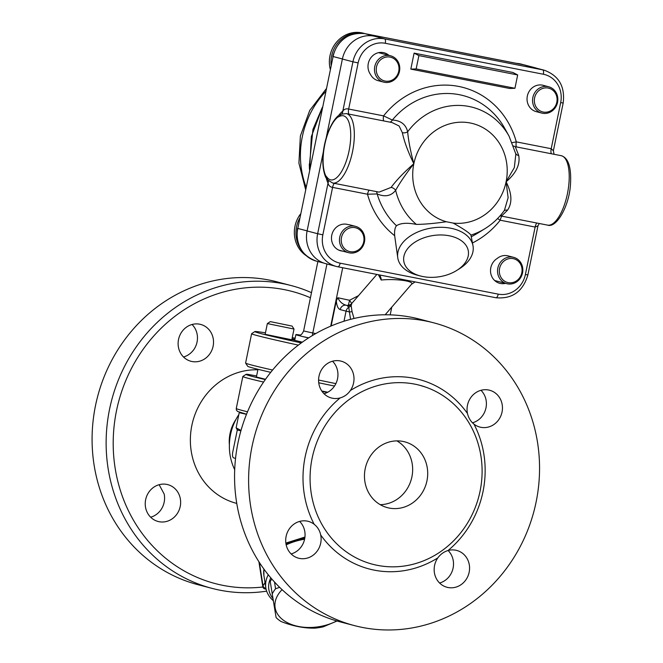 <?xml version="1.0" encoding="UTF-8"?>
<svg xmlns="http://www.w3.org/2000/svg" width="663" height="663" viewBox="0 0 663 663"><rect width="100%" height="100%" fill="white"/><g stroke="black" fill="none" stroke-linecap="round" stroke-linejoin="round"><path stroke-width="0.99" d="M326.13 138.26L342.39 59.04A28.575 26.421 -75.3 0 1 374.073 36.133L364.774 33.622L522.85 64.593L532.157 67.104A28.575 26.421 -75.3 0 1 533.64 67.444L544.174 70.195A28.575 26.421 104.7 0 0 542.69 69.855L384.606 38.893A28.575 26.421 104.7 0 0 352.931 61.8L358.136 62.919A24.498 22.65 -75.3 0 1 385.294 43.286L543.37 74.248A24.498 22.65 -75.3 0 1 560.683 102.591L551.21 148.711L516.295 141.874L512.217 142.661M533.392 67.344A28.575 26.421 -75.3 0 1 534.875 67.684A28.575 26.421 -75.3 0 1 536.74 68.256M310.077 167.117L309.323 164.084A73.485 67.941 104.7 0 0 309.546 169.72M322.351 107.34L312.936 129.418L309.406 165.137M309.77 167.035L311.353 136.586L322.226 107.928M376.866 274.424L351.017 304.325L347.752 305.593A5.445 5.296 -83.7 0 0 347.752 305.593A5.445 5.296 -83.7 0 1 347.255 305.51L346.227 305.245C342.398 304.193 339.605 301.69 337.857 297.737L336.332 300.687C336.729 305.767 338.014 308.743 340.194 309.604A5.445 5.031 -75.3 0 1 346.227 305.245A25.857 0.564 11.6 0 0 347.918 305.593L347.255 305.51L348.755 307.359L350.536 319.342M358.542 295.632L349.55 300.256A5.445 0.522 -78.3 0 1 347.918 305.593A5.445 5.163 97.8 0 0 347.976 305.61M331.144 325.964L336.332 300.687M351.663 303.579A5.445 0.448 55.2 0 0 349.55 300.256A20.412 0.448 -168.4 0 1 337.857 297.737M354.009 318.48L352.028 311.569L351.009 304.342L351.639 304.433M351.233 305.113A5.445 5.254 -15.3 0 1 348.755 307.359A5.445 5.031 -75.3 0 0 346.069 311.146L349.741 311.991A5.445 0.638 -3.9 0 0 352.028 311.569M342.705 267.736L330.713 326.146M300.007 335.03A47.628 1.044 11.6 0 0 295.88 334.616A47.628 1.044 11.6 0 0 297.347 335.188L302.046 336.414A47.628 1.044 11.6 0 0 308.519 337.939M378.416 274.731L381.208 280.035C395.861 278.493 414.889 281.178 411.491 284.303L385.153 314.784M381.208 280.035A8.163 6.837 103.5 0 0 379.393 274.921M307.102 230.956L317.643 233.716A28.575 26.421 104.7 0 0 336.348 266.443L325.806 263.683A28.575 26.421 -75.3 0 1 307.102 230.956L323.519 150.998M397.775 257.89L394.659 235.68C394.328 230.931 394.933 227.616 396.482 225.743C400.634 223.008 407.273 222.569 416.397 224.417C425.066 224.285 435.044 223.398 446.348 221.74L453.194 223.083C463.545 228.926 469.462 232.928 470.945 235.1L473.067 246.155A38.106 24.316 171.1 0 0 450.774 228.229A38.106 24.316 171.1 0 0 397.775 257.89A38.106 24.316 171.1 0 0 417.475 275.22L420.682 276.048A32.661 20.843 -8.9 0 1 406.949 249.578A32.661 20.843 -8.9 0 1 449.224 235.771A32.661 20.843 -8.9 0 1 456.774 270.421A32.661 20.843 -8.9 0 1 420.682 276.048M456.774 270.421L459.575 268.656A38.106 24.316 171.1 0 0 473.067 246.155M326.337 178.364A40.824 15.531 -78.9 0 0 328.028 183.121C328.608 185.582 330.133 186.999 332.586 187.38L367.501 194.218L377.156 193.944C385.004 197.234 391.17 196.024 395.645 190.322C399.781 182.839 405.839 173.979 413.828 163.728C410.496 151.28 408.441 140.639 407.662 131.796A66.532 61.51 104.7 0 1 509.093 136.213L515.847 154.031L514.331 167.606L506.101 181.803C516.121 173.267 520.331 164.49 518.731 155.49A5.445 3.779 -17.6 0 1 515.723 153.476M402.35 132.691C404.306 141.766 408.135 152.117 413.828 163.728C403.991 172.322 396.416 180.212 391.112 187.405L379.07 192.121L332.669 183.029A35.379 13.459 -78.9 0 0 352.683 150.899A35.379 13.459 -78.9 0 0 346.277 113.588L392.09 122.564L399.109 125.987L402.35 132.691A5.445 4.011 170 0 0 407.662 131.796C405.88 124.42 400.775 120.5 392.33 120.036L383.587 115.876L348.672 109.039C346.252 108.45 344.304 109.122 342.821 111.061A5.445 4.591 -128.8 0 1 341.495 114.152A2.718 2.437 67.2 0 0 340.069 116.182A32.661 12.423 101.1 0 1 349.045 150.973A32.661 12.423 101.1 0 1 327.431 177.775A2.718 2.403 139.9 0 0 327.82 180.013L325.724 177.344A2.718 2.246 -25.6 0 1 325.707 175.678A33.125 12.605 101.1 0 1 324.787 144.633A33.125 12.605 101.1 0 1 337.716 117.202L340.069 116.182M560.683 102.591L563.177 103.022L553.373 150.774L551.21 148.711A5.445 2.072 -78.9 0 0 551.343 153.758M396.482 225.743A75.491 69.797 -75.3 0 1 377.156 193.944A5.445 3.787 114.1 0 0 376.219 191.557M391.112 187.405A5.445 4.152 -145.7 0 1 395.645 190.322A66.532 61.51 104.7 0 0 416.397 224.417M394.659 235.68A83.339 77.049 104.7 0 1 367.501 194.218A5.445 2.072 101.1 0 1 369.167 190.182M497.548 218.566L500.217 220.215L535.132 227.053L525.386 274.507A24.498 22.65 -75.3 0 1 498.236 294.14L340.152 263.178A24.498 22.65 -75.3 0 1 322.848 234.835L317.643 233.716L328.028 183.121A5.445 4.484 154.4 0 0 328.243 180.485M389.968 122.149A5.445 3.821 91.5 0 0 392.33 120.036A75.491 69.797 -75.3 0 1 504.775 128.431L509.093 136.213M383.711 120.923A5.445 2.072 101.1 0 1 383.587 115.876A83.339 77.049 104.7 0 1 458.655 86.43A83.339 77.049 104.7 0 1 516.295 141.874A5.445 2.072 -78.9 0 0 516.427 146.921M536.798 223.017A5.445 2.072 101.1 0 0 535.132 227.053L537.958 225.843L539.292 223.506M518.731 155.49L515.424 147.02M501.361 215.516C500.441 217.041 502.488 215.276 507.502 210.204C512.441 202.936 511.977 193.472 506.101 181.803L508.123 197.682L504.419 210.353C499.09 217.812 492.584 223.928 484.918 228.694L477.343 233.359A75.491 69.797 -75.3 0 1 471.575 236.567M507.502 210.204A5.445 3.928 42 0 0 504.037 210.875M501.883 216.179A5.445 2.072 -78.9 0 0 500.217 220.215A83.339 77.049 104.7 0 1 472.562 242.907M414.102 53.123L418.883 55.601L416.149 68.927L410.82 69.118L414.102 53.123L512.905 72.474L517.679 74.952L418.883 55.601M416.149 68.927L514.944 88.278L509.623 88.469L410.82 69.118M514.944 88.278L517.679 74.952M348.663 252.702A13.608 12.58 104.7 0 0 349.368 252.868A13.608 12.58 104.7 0 0 364.377 242.343A13.608 12.58 104.7 0 0 355.55 226.373A13.608 12.58 104.7 0 0 339.937 236.359A13.608 12.58 104.7 0 0 348.663 252.702L343.144 251.26A13.608 12.58 -75.3 0 1 342.63 251.111L338.81 250.117M342.63 251.111A13.608 12.58 -75.3 0 1 340.674 250.78A13.608 12.58 -75.3 0 1 331.948 234.429A13.608 12.58 -75.3 0 1 347.561 224.45A13.608 12.58 -75.3 0 1 348.075 224.591A13.608 12.58 -75.3 0 1 350.031 224.931L355.55 226.373M347.039 224.326L348.075 224.591M383.678 82.121A13.608 12.58 104.7 0 0 384.391 82.287A13.608 12.58 104.7 0 0 399.391 71.761A13.608 12.58 104.7 0 0 390.565 55.791A13.608 12.58 104.7 0 0 374.951 65.77A13.608 12.58 104.7 0 0 383.678 82.121L378.159 80.679A13.608 12.58 -75.3 0 1 370.484 74.422A13.608 12.58 -75.3 0 1 370.227 58.675A13.608 12.58 -75.3 0 1 384.084 52.775A13.608 12.58 -75.3 0 1 388.916 55.36M516.643 63.375A28.575 26.421 -75.3 0 1 521.226 64.112L522.834 64.535A28.575 26.421 104.7 0 0 519.204 63.872M523.579 64.742A28.575 26.421 104.7 0 0 522.834 64.535M543.246 112.047A12.249 11.321 -75.3 0 1 537.312 92.174A12.249 11.321 -75.3 0 1 556.564 95.944A12.249 11.321 -75.3 0 1 543.246 112.047M542.467 113.249A13.608 12.58 104.7 0 0 557.467 102.724A13.608 12.58 104.7 0 0 548.641 86.754A13.608 12.58 104.7 0 0 532.853 97.502A13.608 12.58 104.7 0 0 541.762 113.083A13.608 12.58 104.7 0 0 542.467 113.249M541.762 113.083L536.243 111.641A13.608 12.58 -75.3 0 1 527.334 96.06A13.608 12.58 -75.3 0 1 543.13 85.312L548.641 86.754M505.529 283.35A13.608 12.58 -75.3 0 1 499.72 283.316A13.608 12.58 -75.3 0 1 490.587 272.161A13.608 12.58 -75.3 0 1 497.134 258.504A13.608 12.58 -75.3 0 1 508.107 255.893L513.626 257.335A13.608 12.58 104.7 0 0 498.012 267.322A13.608 12.58 104.7 0 0 506.747 283.673A13.608 12.58 104.7 0 0 507.452 283.83A13.608 12.58 104.7 0 0 522.452 273.305A13.608 12.58 104.7 0 0 513.626 257.335M508.223 282.629A12.249 11.321 -75.3 0 1 502.297 262.755A12.249 11.321 -75.3 0 1 521.549 266.526A12.249 11.321 -75.3 0 1 508.223 282.629M299.535 218.467A28.575 26.421 104.7 0 0 300.637 248.84M306.107 255.595A28.575 26.421 -75.3 0 1 300.43 214.108M350.147 251.667A12.249 11.321 -75.3 0 1 344.213 231.785A12.249 11.321 -75.3 0 1 363.465 235.556A12.249 11.321 -75.3 0 1 350.147 251.667M365.371 33.738A28.575 26.421 104.7 0 0 364.749 33.573A28.575 26.421 104.7 0 0 331.069 64.866M330.215 69.027A28.575 26.421 -75.3 0 1 337.326 41.263A28.575 26.421 -75.3 0 1 363.142 33.15L364.749 33.573M385.162 81.085A12.249 11.321 -75.3 0 1 379.228 61.203A12.249 11.321 -75.3 0 1 398.48 64.974A12.249 11.321 -75.3 0 1 385.162 81.085M282.082 589.647A40.145 25.625 171.1 0 0 278.336 594.288A40.145 25.625 171.1 0 0 289.035 623.485A40.145 25.625 171.1 0 0 336.771 620.933M337.036 621.007L323.287 626.817A44.91 28.658 -8.9 0 1 314.975 628.151C304.035 628.342 292.714 626.121 281.021 621.496A44.91 28.658 -8.9 0 1 276.098 617.568L270.239 581.633A44.91 28.658 171.1 0 1 271.755 578.973A44.91 28.658 171.1 0 1 271.772 578.956M272.17 594.015A44.91 28.658 -8.9 0 1 273.686 591.355A44.91 28.658 -8.9 0 1 275.559 588.761L274.515 582.023M275.559 588.761L279.653 587.327M302.345 342.149A53.073 1.16 -168.4 0 1 291.861 339.564M292.002 338.876A53.073 1.16 -168.4 0 1 294.919 339.307M272.576 370.045A91.171 1.997 -168.4 0 1 252.155 365.164A91.171 1.997 -168.4 0 1 245.608 363.092L247.722 366.299A88.452 1.939 11.6 0 0 254.078 368.313A88.452 1.939 11.6 0 0 270.736 372.333M318.737 382.783A88.452 1.939 11.6 0 0 334.492 386.048M245.608 363.092A91.171 1.997 -168.4 0 1 245.592 363.042L251.609 333.721A91.171 1.997 11.6 0 0 258.18 335.843A91.171 1.997 11.6 0 0 298.35 345.116M335.884 383.62A91.171 1.997 -168.4 0 1 318.588 380.032M301.3 342.904A88.452 1.939 -168.4 0 1 261.197 333.663A88.452 1.939 -168.4 0 1 254.857 331.566A88.452 1.939 -168.4 0 1 265.457 332.843M292.25 337.658A88.452 1.939 -168.4 0 1 295.143 338.213M294.016 329.047L291.811 339.788L265.15 334.318L267.355 323.577L294.016 329.047L292.068 326.088L270.322 321.621L292.068 326.088M254.857 331.566L251.642 333.68A91.171 1.997 11.6 0 0 251.609 333.721M240.893 430.859A21.771 0.481 -168.4 0 1 237.221 429.848L236.948 429.599M241.042 412.751L239.227 412.676L246.495 414.3M239.227 412.676L236.119 427.834L241.009 430.453M237.412 429.806L236.119 427.834M265.291 379.584A88.452 1.939 -168.4 0 1 246.072 374.346A88.452 1.939 -168.4 0 1 248.037 374.38L256.598 375.979M327.298 392.463L322.052 391.427M327.746 392.231A48.44 1.061 -168.4 0 1 321.746 390.979M265.515 379.277L256.39 376.998M246.072 374.346L242.857 376.46A91.171 1.997 11.6 0 0 242.832 376.501A91.171 1.997 11.6 0 0 263.567 382.07M304.947 537.047L285.869 543.072M265.913 588.363L265.805 588.338A2.718 1.823 -147.2 0 1 263.012 585.785A2.718 1.74 171.1 0 0 262.797 586.689A2.718 2.718 0 0 0 264.96 588.943A2.718 1.036 -78.9 0 0 265.805 588.338L265.888 588.214M268.25 574.738A46.269 29.528 171.1 0 0 265.83 587.849A46.269 29.528 171.1 0 0 273.264 600.67M272.907 598.498A43.543 27.796 -8.9 0 1 270.786 577.813M235.556 458.398L233.674 457.901A5.445 2.072 101.1 0 1 232.763 452.05L237.313 429.897M234.702 469.752A53.073 49.07 -75.3 0 1 238.837 414.582M236.061 419.231A37.012 34.219 104.7 0 0 229.373 444.823M311.486 292.656A156.493 144.683 104.7 0 0 291.181 285.562L277.134 281.891A156.493 144.683 104.7 0 0 97.577 396.698A156.493 144.683 104.7 0 0 197.972 584.7L212.019 588.371A156.493 144.683 104.7 0 0 220.141 590.227A156.493 144.683 104.7 0 0 266.65 591.156M183.543 357.009A19.053 17.611 104.7 0 0 183.61 356.992C187.687 355.766 191.085 353.304 193.811 349.616A19.053 17.611 104.7 0 0 192.046 324.497M150.658 517.206A19.053 17.611 104.7 0 0 164.167 494.026L159.145 484.694M191.988 361.509A19.053 17.611 -75.3 0 1 191.002 361.285A19.053 17.611 -75.3 0 1 178.778 338.395A19.053 17.611 -75.3 0 1 200.64 324.422A19.053 17.611 -75.3 0 1 209.864 353.818A19.053 17.611 -75.3 0 1 191.988 361.509M180.228 506.441A19.053 17.611 -75.3 0 1 158.117 521.483A19.053 17.611 -75.3 0 1 145.893 498.593A19.053 17.611 -75.3 0 1 167.756 484.62A19.053 17.611 -75.3 0 1 173.723 487.578A19.053 17.611 -75.3 0 1 180.228 506.441M291.181 285.562A156.493 144.683 104.7 0 0 111.624 400.369A156.493 144.683 104.7 0 0 212.019 588.371M262.863 587.02A151.048 139.653 -75.3 0 1 223.24 585.421A151.048 139.653 -75.3 0 1 120.21 396.101A151.048 139.653 -75.3 0 1 310.433 297.77M236.766 503.416A68.04 62.902 -75.3 0 1 191.259 428.704A68.04 62.902 -75.3 0 1 257.874 369.797M414.69 384.117A92.538 85.552 104.7 0 0 312.679 455.688A92.538 85.552 104.7 0 0 372.681 564.263A92.538 85.552 104.7 0 0 478.86 496.38A92.538 85.552 104.7 0 0 419.497 385.22A92.538 85.552 104.7 0 0 414.69 384.117M402.93 441.425A34.02 31.451 -75.3 0 1 404.695 441.831A34.02 31.451 -75.3 0 1 426.516 482.697A34.02 31.451 -75.3 0 1 387.482 507.659A34.02 31.451 -75.3 0 1 365.421 467.738A34.02 31.451 -75.3 0 1 402.93 441.425M425.538 320.958A156.493 144.683 -75.3 0 1 433.668 322.815A156.493 144.683 -75.3 0 1 534.063 510.817A156.493 144.683 -75.3 0 1 354.498 625.623A156.493 144.683 -75.3 0 1 253.017 441.997A156.493 144.683 -75.3 0 1 425.538 320.958M448.022 550.522A19.053 17.611 -75.3 0 1 456.691 550.423A19.053 17.611 -75.3 0 1 468.907 573.313A19.053 17.611 -75.3 0 1 447.053 587.285A19.053 17.611 -75.3 0 1 437.82 557.89C440.53 554.218 443.928 551.765 448.022 550.522A97.975 90.582 104.7 0 0 473.962 424.129C470.689 421.469 468.526 417.922 467.465 413.488A19.053 17.611 -75.3 0 1 489.567 390.225A19.053 17.611 -75.3 0 1 501.792 413.115A19.053 17.611 -75.3 0 1 479.937 427.088A19.053 17.611 -75.3 0 1 473.962 424.129M320.693 534.95A19.053 17.611 -75.3 0 1 298.59 558.205A19.053 17.611 -75.3 0 1 286.366 535.323A19.053 17.611 -75.3 0 1 308.229 521.342A19.053 17.611 -75.3 0 1 314.196 524.309C317.618 527.002 319.781 530.549 320.693 534.95A97.975 90.582 104.7 0 0 437.82 557.89M340.144 397.916A19.053 17.611 -75.3 0 1 331.475 398.007A19.053 17.611 -75.3 0 1 319.251 375.125A19.053 17.611 -75.3 0 1 341.113 361.144A19.053 17.611 -75.3 0 1 350.337 390.54C347.785 394.253 344.379 396.706 340.144 397.916A97.975 90.582 104.7 0 0 314.196 524.309M439.594 583.017A19.053 17.611 104.7 0 0 452.854 569.111A19.053 17.611 104.7 0 0 448.089 550.497M291.132 553.937A19.053 17.611 104.7 0 0 304.649 538.969A19.053 17.611 104.7 0 0 299.635 521.416M324.016 393.739A19.053 17.611 104.7 0 0 334.285 386.347A19.053 17.611 104.7 0 0 332.519 361.219M472.487 422.812A19.053 17.611 104.7 0 0 485.739 408.914A19.053 17.611 104.7 0 0 480.973 390.3M396.905 440.878A34.02 31.451 -75.3 0 1 411.466 478.761A34.02 31.451 -75.3 0 1 380.222 504.667M354.498 625.623L340.45 621.944A156.493 144.683 -75.3 0 1 238.97 438.326A156.493 144.683 -75.3 0 1 411.491 317.287A156.493 144.683 -75.3 0 1 419.621 319.143L433.668 322.815M374.073 36.133L384.606 38.893A4.086 1.55 101.1 0 1 385.294 43.286M532.157 67.104L542.69 69.855A4.086 1.55 101.1 0 1 543.37 74.248M522.784 64.576A4.086 1.55 101.1 0 1 522.817 64.584A4.086 1.55 101.1 0 1 522.85 64.593A28.575 26.421 -75.3 0 1 524.334 64.924L534.875 67.684M307.118 230.881L297.803 228.445L333.091 56.529L342.406 58.966M323.942 263.12L316.508 261.172A28.575 26.421 -75.3 0 1 297.803 228.445L333.091 56.529A28.575 26.421 -75.3 0 1 364.774 33.622A4.086 1.55 101.1 0 0 364.733 33.614A4.086 1.55 101.1 0 0 364.7 33.614M343.998 321.232L346.069 311.146L340.194 309.604M351.009 304.342A5.445 5.296 39.7 0 1 347.644 306.115M315.745 333.564L312.795 332.983L326.958 263.99M312.513 335.453A5.445 2.072 -78.9 0 1 312.795 332.983L303.621 330.961L317.875 261.529M298.184 335.296L297.347 335.188M302.046 336.414L308.693 337.832M306.016 186.908A87.093 80.521 -75.3 0 1 325.566 91.676M385.899 314.784L386.139 313.64M337.898 266.791L495.907 297.745A4.086 1.55 101.1 0 0 495.949 297.753L337.865 266.791A4.086 1.55 101.1 0 1 337.832 266.783A28.575 26.421 104.7 0 1 336.348 266.443L337.865 266.791A4.086 1.55 101.1 0 0 340.152 263.178M446.348 221.74A50.836 46.998 -75.3 0 1 413.828 163.728A50.836 46.998 -75.3 0 1 470.183 122.978A50.836 46.998 -75.3 0 1 506.101 181.803A50.836 46.998 -75.3 0 1 453.194 223.083M342.39 59.04L352.931 61.8L342.821 111.061A40.824 15.531 -78.9 0 0 338.776 115.345M498.236 294.14A4.086 1.55 101.1 0 1 495.949 297.753C512.275 299.17 522.916 291.563 527.881 274.938L525.386 274.507M348.796 114.086A5.445 2.072 -78.9 0 1 348.672 109.039L358.136 62.919M322.848 234.835L332.586 187.38A5.445 2.072 101.1 0 1 334.251 183.344M515.35 146.705L561.163 155.681A35.379 13.459 101.1 0 1 567.569 192.991A35.379 13.459 101.1 0 1 547.563 225.122L501.162 216.039M327.431 177.775L325.707 175.678M337.716 117.202A2.718 2.296 -128.8 0 1 338.478 115.569A2.718 2.296 -128.8 0 1 338.486 115.561M470.945 235.1A66.532 61.51 104.7 0 0 484.918 228.694M247.514 411.798A91.171 1.997 -168.4 0 1 236.268 408.483L242.832 376.501M265.83 587.849L263.891 575.426A46.269 29.528 -8.9 0 1 263.957 569.127M286.184 544.862A46.269 29.528 -8.9 0 1 304.599 539.201M265.018 582.678L263.012 585.785L259.374 562.448M467.465 413.488A97.975 90.582 104.7 0 0 413.778 378.266A97.975 90.582 104.7 0 0 350.337 390.54M332.801 56.438C337.765 39.805 348.406 32.197 364.733 33.614L524.334 64.924M297.513 228.354C295.483 244.813 301.814 255.752 316.508 261.172M298.027 335.279L298.019 335.279C299.51 334.5 300.77 336.937 303.621 330.961M305.535 189.245L298.914 163.115L300.372 135.99L309.737 110.456L326.121 88.941M390.192 314.859L391.775 307.118M415.079 281.916L411.491 284.303M294.712 340.318L295.88 334.616M563.177 103.022C565.199 86.555 558.868 75.615 544.174 70.195M537.966 225.834L527.881 274.938M513.51 145.968L515.35 146.714M553.365 150.783L554.077 154.297M499.985 215.939L501.162 216.03M561.163 155.681C568.415 157.728 571.514 167.449 570.462 184.844C569.045 206.607 556.34 228.42 547.563 225.122M325.724 177.344C317.925 158.697 327.025 125.083 338.478 115.569L341.486 114.16L346.277 113.588M327.82 180.013L332.669 183.029M506.747 283.673L494.639 280.507M390.565 55.791L378.606 52.667M270.322 321.621L267.363 323.569M256.357 377.189L257.973 369.299M246.528 414.218L237.553 411.441L236.384 410.007L236.268 408.483M263.891 575.426L263.891 569.036M286.002 543.967L292.391 541.306L304.798 538.174M264.96 588.943L266.078 589.158M258.901 561.71L262.797 586.689M425.704 387.117L419.497 385.22"/></g></svg>
